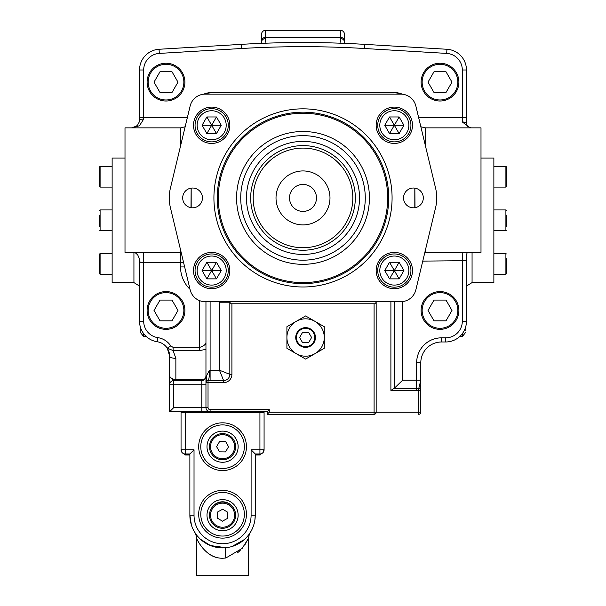 <?xml version="1.0" encoding="UTF-8"?>
<svg xmlns="http://www.w3.org/2000/svg" width="606" height="606" viewBox="0 0 606 606"><rect width="100%" height="100%" fill="white"/><g stroke="black" fill="none" stroke-linecap="round" stroke-linejoin="round"><path stroke-width="0.91" d="M199.086 132.532A14.529 14.529 0 0 0 218.933 137.85A14.529 14.529 0 0 0 224.25 118.003A14.529 14.529 0 0 0 204.404 112.678A14.529 14.529 0 0 0 199.086 132.532M226.046 116.966A16.604 16.604 0 0 1 219.97 139.645A16.604 16.604 0 0 1 197.283 133.57A16.604 16.604 0 0 1 203.366 110.883A16.604 16.604 0 0 1 226.046 116.966M216.463 133.57L221.258 125.268L216.463 116.966L206.873 116.966L202.078 125.268L206.873 133.57L216.463 133.57L206.873 116.966M216.463 116.966L211.668 125.268L202.078 125.268M221.258 125.268L211.668 125.268L206.873 133.57M189.875 454.992L184.997 454.992L184.163 454.167L189.875 454.167M255.255 454.167L260.966 454.167L260.133 454.992L255.255 454.992M199.086 263.299A14.529 14.529 0 0 0 204.404 283.154A14.529 14.529 0 0 0 224.25 277.828A14.529 14.529 0 0 0 218.933 257.982A14.529 14.529 0 0 0 199.086 263.299M226.046 278.866A16.604 16.604 0 0 1 203.366 284.949A16.604 16.604 0 0 1 197.283 262.262A16.604 16.604 0 0 1 219.97 256.186A16.604 16.604 0 0 1 226.046 278.866M206.873 278.866L216.463 278.866L221.258 270.564L216.463 262.262L206.873 262.262L202.078 270.564L206.873 278.866L216.463 262.262M221.258 270.564L211.668 270.564L206.873 262.262M216.463 278.866L211.668 270.564L202.078 270.564M216.743 504.654A12.037 12.037 0 0 0 212.032 521.016A12.037 12.037 0 0 0 228.386 525.728A12.037 12.037 0 0 0 233.105 509.366A12.037 12.037 0 0 0 216.743 504.654M228.894 526.637A13.074 13.074 0 0 1 211.123 521.516A13.074 13.074 0 0 1 216.236 503.745A13.074 13.074 0 0 1 234.007 508.866A13.074 13.074 0 0 1 228.894 526.637M227.811 512.297L222.675 509.199L217.433 512.1L217.319 518.092L222.455 521.183L227.697 518.282L227.811 512.297M181.05 411.716L181.05 412.444L181.05 411.716L267.193 411.716L267.193 414.315L374.091 414.315A2.076 2.076 0 0 0 376.167 412.239L418.723 412.239L418.723 390.431L390.893 390.393L394.218 388.355L418.799 388.385L420.799 380.22L420.799 412.239L420.799 362.736L416.648 362.736A24.907 24.907 0 0 1 441.554 337.83L445.705 337.83A16.604 16.604 0 0 0 462.31 321.218L462.31 260.709L422.753 261.11M264.08 411.716L264.08 449.803L262.83 452.773M248.475 538.423L242.15 548.415L225.818 558.02L222.569 558.262C206.835 558.323 198.253 542.302 196.67 538.454C196.692 538.734 204.586 556.406 219.327 558.028M196.617 538.333C195.973 534.681 195.435 532.825 194.996 532.757L196.867 535.401M197.382 536.045L200.018 538.863M200.344 539.173L210.426 545.552L226.015 547.703A10.378 1.295 -96.1 0 0 225.818 558.02M238.135 446.69A15.567 15.567 0 0 0 222.569 431.124A15.567 15.567 0 0 0 206.994 446.69A15.567 15.567 0 0 0 222.569 462.264A15.567 15.567 0 0 0 238.135 446.69M238.135 515.191A15.567 15.567 0 0 0 222.569 499.624A15.567 15.567 0 0 0 206.994 515.191A15.567 15.567 0 0 0 222.569 530.758A15.567 15.567 0 0 0 238.135 515.191M200.768 446.69A21.793 21.793 0 0 0 222.569 468.491A21.793 21.793 0 0 0 244.362 446.69A21.793 21.793 0 0 0 222.569 424.897A21.793 21.793 0 0 0 200.768 446.69M200.768 514.244A21.793 21.793 0 0 0 222.569 536.045A21.793 21.793 0 0 0 244.362 514.244A21.793 21.793 0 0 0 222.569 492.451A21.793 21.793 0 0 0 200.768 514.244M264.08 449.803L259.929 449.803L259.929 453.955A4.151 4.151 0 0 0 264.08 449.803A4.151 4.151 0 0 1 259.929 453.955L255.255 453.955L251.104 449.803L259.929 449.803L259.929 412.444L181.05 412.444L181.05 449.803A4.151 4.151 0 0 0 185.201 453.955C181.088 452.44 181.088 452.44 185.201 453.955L189.875 453.955L189.875 515.191L191.428 525.16M182.088 452.553L181.05 449.803A4.151 4.151 0 0 0 185.201 453.955L185.201 449.803L194.026 449.803L189.875 453.955M183.959 453.765L182.308 452.78M189.973 517.766L190.261 520.213M251.588 530.235L250.286 532.53M248.771 534.734L247.377 536.477M247.248 536.636L245.839 538.151M244.915 539.052L244.46 539.469M250.134 532.757C249.687 532.841 249.149 534.704 248.513 538.333L248.513 575.7L196.617 575.7L196.617 538.34M237.393 552.93L240.173 550.513M245.316 544.18L246.225 542.726M247.498 540.431L248.43 538.514M232.166 506.313A12.453 12.453 0 0 0 212.964 506.313M254.868 520.236L255.255 515.191A32.694 32.694 0 0 1 222.569 547.885A32.694 32.694 0 0 1 189.875 515.191A32.694 32.694 0 0 0 222.569 547.885A32.694 32.694 0 0 0 255.255 515.191L255.255 453.955M246.309 537.666L248.498 535.098M247.399 536.454L244.869 539.09M244.362 539.56L231.909 546.521M259.929 412.444L264.08 412.444M212.214 440.547A12.037 12.037 0 0 0 216.418 457.045A12.037 12.037 0 0 0 232.916 452.841A12.037 12.037 0 0 0 228.712 436.343A12.037 12.037 0 0 0 212.214 440.547M233.81 453.371A13.074 13.074 0 0 1 215.887 457.939A13.074 13.074 0 0 1 211.32 440.017A13.074 13.074 0 0 1 229.242 435.449A13.074 13.074 0 0 1 233.81 453.371M225.621 441.539L219.63 441.463L216.577 446.622L219.508 451.849L225.5 451.917L228.56 446.766L225.621 441.539M381.75 263.299A14.529 14.529 0 0 0 387.067 283.154A14.529 14.529 0 0 0 406.914 277.828A14.529 14.529 0 0 0 401.596 257.982A14.529 14.529 0 0 0 381.75 263.299M408.717 278.866A16.604 16.604 0 0 1 386.03 284.949A16.604 16.604 0 0 1 379.954 262.262A16.604 16.604 0 0 1 402.634 256.186A16.604 16.604 0 0 1 408.717 278.866M389.537 278.866L399.127 278.866L403.922 270.564L399.127 262.262L389.537 262.262L384.742 270.564L389.537 278.866L399.127 262.262M403.922 270.564L394.332 270.564L389.537 262.262M399.127 278.866L394.332 270.564L384.742 270.564M170.4 188.224A41.511 41.511 0 0 0 170.4 207.6L190.125 289.766A15.567 15.567 0 0 0 205.26 301.705L400.74 301.705A15.567 15.567 0 0 0 415.875 289.766L435.6 207.6A41.511 41.511 0 0 0 435.6 188.224L415.875 106.065A15.567 15.567 0 0 0 400.74 94.127L205.26 94.127A15.567 15.567 0 0 0 190.125 106.065L170.4 188.224M229.833 125.268A18.165 18.165 0 0 0 211.668 107.103A18.165 18.165 0 0 0 193.503 125.268A18.165 18.165 0 0 0 211.668 143.425A18.165 18.165 0 0 0 229.833 125.268M412.497 125.268A18.165 18.165 0 0 0 394.332 107.103A18.165 18.165 0 0 0 376.167 125.268A18.165 18.165 0 0 0 394.332 143.425A18.165 18.165 0 0 0 412.497 125.268M229.833 270.564A18.165 18.165 0 0 0 211.668 252.407A18.165 18.165 0 0 0 193.503 270.564A18.165 18.165 0 0 0 211.668 288.729A18.165 18.165 0 0 0 229.833 270.564M412.497 270.564A18.165 18.165 0 0 0 394.332 252.407A18.165 18.165 0 0 0 376.167 270.564A18.165 18.165 0 0 0 394.332 288.729A18.165 18.165 0 0 0 412.497 270.564M246.468 197.912A56.532 56.532 0 0 1 303 141.387A56.532 56.532 0 0 1 359.532 197.912A56.532 56.532 0 0 1 303 254.444A56.532 56.532 0 0 1 246.468 197.912M355.313 197.912A52.313 52.313 0 0 0 303 145.599A52.313 52.313 0 0 0 250.687 197.912A52.313 52.313 0 0 0 303 250.233A52.313 52.313 0 0 0 355.313 197.912M352.821 197.912A49.821 49.821 0 0 0 303 148.099A49.821 49.821 0 0 0 253.179 197.912A49.821 49.821 0 0 0 303 247.733A49.821 49.821 0 0 0 352.821 197.912M392.082 197.912A89.082 89.082 0 0 0 303 108.838A89.082 89.082 0 0 0 213.918 197.912A89.082 89.082 0 0 0 303 286.994A89.082 89.082 0 0 0 392.082 197.912M423.314 197.912A9.885 9.885 0 0 0 413.428 188.027A9.885 9.885 0 0 0 403.543 197.912A9.885 9.885 0 0 0 413.428 207.805A9.885 9.885 0 0 0 423.314 197.912M202.457 197.912A9.885 9.885 0 0 0 192.572 188.027A9.885 9.885 0 0 0 182.686 197.912A9.885 9.885 0 0 0 192.572 207.805A9.885 9.885 0 0 0 202.457 197.912M236.575 197.912A66.425 66.425 0 0 1 303 131.494A66.425 66.425 0 0 1 369.425 197.912A66.425 66.425 0 0 1 303 264.337A66.425 66.425 0 0 1 236.575 197.912M217.274 197.912A85.726 85.726 0 0 1 303 112.186A85.726 85.726 0 0 1 388.726 197.912A85.726 85.726 0 0 1 303 283.646A85.726 85.726 0 0 1 217.274 197.912M329.982 197.912A26.982 26.982 0 0 0 303 170.93A26.982 26.982 0 0 0 276.018 197.912A26.982 26.982 0 0 0 303 224.902A26.982 26.982 0 0 0 329.982 197.912M289.509 197.912A13.491 13.491 0 0 0 303 211.411A13.491 13.491 0 0 0 316.491 197.912A13.491 13.491 0 0 0 303 184.421A13.491 13.491 0 0 0 289.509 197.912M458.886 82.128A18.892 18.892 0 0 1 440.001 101.013A18.892 18.892 0 0 1 421.109 82.128A18.892 18.892 0 0 1 440.001 63.236A18.892 18.892 0 0 1 458.886 82.128A18.892 18.892 0 0 0 440.001 63.236A18.892 18.892 0 0 0 421.109 82.128M184.891 82.128A18.892 18.892 0 0 1 165.999 101.013A18.892 18.892 0 0 1 147.114 82.128A18.892 18.892 0 0 1 165.999 63.236A18.892 18.892 0 0 1 184.891 82.128A18.892 18.892 0 0 0 165.999 63.236A18.892 18.892 0 0 0 147.114 82.128M184.891 310.454A18.892 18.892 0 0 1 165.999 329.346A18.892 18.892 0 0 1 147.114 310.454A18.892 18.892 0 0 1 165.999 291.569A18.892 18.892 0 0 1 184.891 310.454A18.892 18.892 0 0 0 165.999 291.569A18.892 18.892 0 0 0 147.114 310.454M296.425 337.512A9.166 9.166 0 0 0 305.598 346.677A9.166 9.166 0 0 0 314.764 337.512A9.166 9.166 0 0 0 305.598 328.338A9.166 9.166 0 0 0 296.425 337.512M315.453 337.512A9.863 9.863 0 0 1 305.598 347.367A9.863 9.863 0 0 1 295.736 337.512A9.863 9.863 0 0 1 305.598 327.649A9.863 9.863 0 0 1 315.453 337.512M424.844 252.422A10.378 10.378 0 0 1 425.465 252.407L425.465 249.808M173.786 380.583L173.786 384.734L169.635 384.734A4.151 4.151 0 0 1 173.786 380.583L169.635 376.432C169.695 377.765 171.771 378.856 175.861 379.682L204.381 379.682L205.957 376.432A4.151 4.151 0 0 1 201.806 380.583L201.806 384.734L173.786 384.734L173.786 407.565L169.635 411.716L169.635 356.123L169.635 384.734A4.151 4.151 0 0 1 173.786 380.583L201.806 380.583A4.151 4.151 0 0 0 205.957 376.432M99.679 273.867L99.679 253.944L100.096 253.528L100.096 274.283L99.679 273.867M99.679 226.311L99.679 215.122M99.679 186.686L99.679 166.764L100.096 166.347L100.096 187.102L99.679 186.686M506.321 258.717L506.321 273.867L505.904 274.283L505.904 253.528L493.867 253.528M506.321 215.122L506.321 226.311M506.321 181.914L506.321 166.764L506.321 186.686L505.904 187.102L505.904 166.347L493.867 166.347M472.066 252.407L472.066 282.585L493.867 282.585L493.867 158.045L480.997 158.045M133.934 252.407L133.934 282.585L112.133 282.585L112.133 158.045L125.003 158.045M190.011 289.304A31.133 31.133 0 0 1 180.535 266.935L180.535 252.407L125.003 252.407L125.003 127.858L180.535 127.858L185.148 126.775M425.465 146.023L425.465 127.858L480.997 127.858L480.997 252.407L425.465 252.407M458.886 310.454A18.892 18.892 0 0 1 440.001 329.346A18.892 18.892 0 0 1 421.109 310.454A18.892 18.892 0 0 1 440.001 291.569A18.892 18.892 0 0 1 458.886 310.454A18.892 18.892 0 0 0 440.001 291.569A18.892 18.892 0 0 0 421.109 310.454M428.018 310.454L434.01 320.839L445.993 320.839L451.985 310.454L445.993 300.076L434.01 300.076L428.018 310.454M205.957 349.321L199.73 350.571L173.089 350.571L167.256 348.162A14.529 14.529 0 0 1 169.635 356.123L167.256 348.162L170.725 345.882L173.089 347.359L199.73 347.359C203.631 346.109 205.707 344.496 205.957 342.534M296.251 321.331A18.68 18.68 0 0 0 296.251 353.684A18.68 18.68 0 0 0 324.278 337.512A18.68 18.68 0 0 0 296.251 321.331L286.911 326.725L286.911 348.298L305.598 359.078L324.278 348.298L324.278 326.725L305.598 315.938L296.251 321.331M230.098 301.705A14.809 14.809 0 0 1 230.106 302.22L230.106 303.78L375.894 303.78L375.894 302.22A14.809 14.809 0 0 1 375.902 301.705M139.539 117.572L143.69 117.572L143.69 119.124A4.151 0.621 0 0 0 139.539 119.746L139.539 69.993A20.755 20.755 0 0 1 159.06 49.268L241.165 44.367A1037.866 1037.866 0 0 1 364.835 44.367L446.94 49.268A20.755 20.755 0 0 1 466.461 69.993L466.461 123.722A4.151 1.757 180 0 0 462.31 121.965L462.31 69.993A16.604 16.604 0 0 0 446.698 53.411L364.585 48.51A1033.715 1033.715 0 0 0 241.415 48.51L159.302 53.411A16.604 16.604 0 0 0 143.69 69.993L143.69 117.572L187.36 117.572M206.335 381.469L206.601 375.515L206.335 381.469M157.318 341.761L157.242 341.754A20.755 20.755 0 0 1 139.539 321.218L139.539 260.474L139.335 258.52L137.714 254.899L134.888 252.407M467.294 252.407L466.461 254.891L466.461 321.218A20.755 20.755 0 0 1 445.705 341.981L441.554 341.981A20.755 20.755 0 0 0 420.799 362.736A20.755 20.755 0 0 1 441.554 341.981L441.554 337.83M206.601 375.515L209.517 370.205C209.426 376.508 208.934 379.962 208.032 380.583L223.606 380.583A6.227 6.227 0 0 0 229.833 374.356L229.833 302.22A14.529 14.529 0 0 0 229.818 301.705A14.529 14.529 0 0 1 229.833 302.22L230.106 302.22M99.679 181.914L99.679 176.725M99.679 170.733L99.679 171.536M99.679 225.508L99.679 220.311M99.679 263.905L99.679 257.914M465.84 326.27L465.84 330.611M146.758 336.959L143.425 336.232L143.493 333.406L143.425 336.232L140.16 332.179L140.16 326.27L140.16 330.611M344.511 34.451L344.511 42.162L344.511 34.451A4.151 4.151 0 0 0 340.36 30.3L265.64 30.3L340.36 30.3A4.151 4.151 0 0 1 344.511 34.451A4.151 4.151 0 0 0 340.36 30.3L340.36 37.352L265.64 37.352L265.64 38.534A4.151 3.628 180 0 0 261.489 42.162L261.489 34.451A4.151 4.151 0 0 1 265.64 30.3L265.64 37.352A4.151 3.628 180 0 0 261.489 40.981L261.451 43.14M375.894 302.22L376.167 302.22A14.529 14.529 0 0 1 376.182 301.705A14.529 14.529 0 0 0 376.167 302.22L376.167 412.239L374.091 412.239L374.091 303.78M211.668 92.847L211.668 92.574A20.755 20.755 0 0 0 203.555 94.225A20.755 20.755 0 0 1 211.668 92.574L394.332 92.574A20.755 20.755 0 0 1 402.445 94.225A20.755 20.755 0 0 0 394.332 92.574L211.668 92.847A20.483 20.483 0 0 0 204.495 94.15M340.958 43.223L340.36 38.534A4.151 3.628 180 0 1 344.511 42.162L344.564 43.359M261.436 43.359L261.489 42.162M459.242 336.959L462.575 336.232L462.507 333.406M506.321 225.508L506.321 220.311M506.321 269.094L506.321 263.905M173.786 407.565L201.806 407.565L201.806 411.716L210.108 411.716A4.151 4.151 0 0 1 205.957 407.565L205.957 301.705M187.277 412.444L187.277 411.716L169.635 411.716M173.089 347.359L173.089 350.571L175.861 358.343L175.861 380.583M167.256 348.162A14.529 14.529 0 0 0 157.242 341.754A14.529 14.529 0 0 1 169.635 356.123A6.227 2.219 0 0 0 175.861 358.343M191.185 188.125L191.185 207.706M191.14 188.133L190.996 207.676M401.505 94.15A20.483 20.483 0 0 0 394.332 92.847M208.032 380.583A2.076 2.076 0 0 0 205.957 382.659A2.076 2.076 0 0 1 208.032 380.583L208.032 407.565A2.076 2.076 0 0 0 210.108 409.641L269.269 409.641L267.193 411.716M414.815 207.706L414.815 188.125M415.004 207.676L414.86 188.133M269.269 409.641L269.269 412.239L267.193 414.315M418.723 414.315A2.076 2.076 0 0 0 420.799 412.239A2.076 2.076 0 0 1 418.723 414.315L418.723 412.239L420.799 412.239M466.461 260.565L462.31 260.709L462.226 252.407M183.626 262.693L143.69 262.693C140.963 262.86 139.577 262.118 139.539 260.474M210.108 301.705L210.108 370.205L219.455 370.205L223.606 380.583A6.227 6.227 0 0 0 229.833 374.356L219.455 370.205L219.455 302.22A4.151 4.151 0 0 0 219.417 301.705M143.69 119.124L139.433 125.76L132.1 127.858M470.211 127.858L462.31 121.965M402.634 301.583L402.634 380.22L394.218 388.355M418.799 388.385L418.723 390.431L420.799 390.431A2.076 2.045 0 0 0 418.799 388.385M299.599 337.512L302.599 342.701L308.59 342.701L311.59 337.512L308.59 332.323L302.599 332.323L299.599 337.512M154.015 310.454L160.007 320.839L171.99 320.839L177.982 310.454L171.99 300.076L160.007 300.076L154.015 310.454M154.015 82.128L160.007 92.506L171.99 92.506L177.982 82.128L171.99 71.75L160.007 71.75L154.015 82.128M428.018 82.128L434.01 92.506L445.993 92.506L451.985 82.128L445.993 71.75L434.01 71.75L428.018 82.128M381.75 132.532A14.529 14.529 0 0 0 401.596 137.85A14.529 14.529 0 0 0 406.914 118.003A14.529 14.529 0 0 0 387.067 112.678A14.529 14.529 0 0 0 381.75 132.532M408.717 116.966A16.604 16.604 0 0 1 402.634 139.645A16.604 16.604 0 0 1 379.954 133.57A16.604 16.604 0 0 1 386.03 110.883A16.604 16.604 0 0 1 408.717 116.966M399.127 133.57L403.922 125.268L399.127 116.966L389.537 116.966L384.742 125.268L389.537 133.57L399.127 133.57L389.537 116.966M399.127 116.966L394.332 125.268L384.742 125.268M403.922 125.268L394.332 125.268L389.537 133.57M257.853 411.716L257.853 412.444M198.692 446.69A23.869 23.869 0 0 1 222.569 422.821A23.869 23.869 0 0 1 246.437 446.69A23.869 23.869 0 0 1 222.569 470.567A23.869 23.869 0 0 1 198.692 446.69M198.692 514.244A23.869 23.869 0 0 1 222.569 490.375A23.869 23.869 0 0 1 246.437 514.244A23.869 23.869 0 0 1 222.569 538.12A23.869 23.869 0 0 1 198.692 514.244M185.201 412.444L185.201 449.803L181.05 449.803M194.026 449.803L194.026 515.191A28.543 28.543 0 0 0 222.569 543.733A28.543 28.543 0 0 0 251.104 515.191L251.104 449.803M194.026 515.191L189.875 515.191M251.104 515.191L255.255 515.191M387.688 197.912A84.688 84.688 0 0 0 303 113.224A84.688 84.688 0 0 0 218.311 197.912A84.688 84.688 0 0 0 303 282.608A84.688 84.688 0 0 0 387.688 197.912M365.274 197.912A62.274 62.274 0 0 0 303 135.646A62.274 62.274 0 0 0 240.726 197.912A62.274 62.274 0 0 0 303 260.186A62.274 62.274 0 0 0 365.274 197.912M422.147 82.128A17.854 17.854 0 0 0 440.001 99.975A17.854 17.854 0 0 0 457.848 82.128A17.854 17.854 0 0 0 440.001 64.274A17.854 17.854 0 0 0 422.147 82.128M148.152 82.128A17.854 17.854 0 0 0 165.999 99.975A17.854 17.854 0 0 0 183.853 82.128A17.854 17.854 0 0 0 165.999 64.274A17.854 17.854 0 0 0 148.152 82.128M148.152 310.454A17.854 17.854 0 0 0 165.999 328.308A17.854 17.854 0 0 0 183.853 310.454A17.854 17.854 0 0 0 165.999 292.607A17.854 17.854 0 0 0 148.152 310.454M112.133 209.934L100.096 209.934L100.096 230.697L99.679 230.28M506.321 230.28L505.904 230.697L505.904 209.934L493.867 209.934M181.156 252.422L180.535 252.407L180.535 249.808M422.147 310.454A17.854 17.854 0 0 0 440.001 328.308A17.854 17.854 0 0 0 457.848 310.454A17.854 17.854 0 0 0 440.001 292.607A17.854 17.854 0 0 0 422.147 310.454M402.634 380.22L416.648 380.22L416.648 362.736M418.64 117.572L466.461 117.572M199.73 350.571L199.73 300.69M143.69 252.407L143.69 321.218A16.604 16.604 0 0 0 157.848 337.648A18.68 18.68 0 0 1 170.725 345.882M231.909 303.78L231.909 374.356A8.302 8.302 0 0 1 223.606 382.659L205.957 382.659M269.269 412.239L374.091 412.239L374.091 414.315M462.31 321.218L466.461 321.218A20.755 20.755 0 0 1 445.705 341.981L445.705 337.83M390.893 390.393L390.893 301.705M265.64 38.534L265.042 43.223M340.36 38.534L340.36 37.352A4.151 3.628 180 0 1 344.511 40.981M265.64 30.3A4.151 4.151 0 0 0 261.489 34.451M180.535 146.023L180.535 127.858M208.032 407.565L201.806 407.565L201.806 384.734L205.957 384.734M157.848 337.648L157.242 341.754A20.755 20.755 0 0 1 139.539 321.218L143.69 321.218M231.909 374.356L229.833 374.356M223.606 382.659L223.606 380.583M210.108 409.641L210.108 411.716A4.151 4.151 0 0 1 205.957 407.565M416.648 390.393L416.648 380.22L420.799 380.22M209.517 370.205L210.108 370.205L210.108 380.583M219.455 302.22L229.833 302.22M180.535 266.935L184.641 266.935M394.809 301.705L394.809 388.052M446.698 53.411L446.94 49.268A20.755 20.755 0 0 1 466.461 69.993L462.31 69.993M143.69 69.993L139.539 69.993A20.755 20.755 0 0 1 159.06 49.268L159.302 53.411M241.415 48.51L241.165 44.367A1037.866 1037.866 0 0 1 364.835 44.367L364.585 48.51M260.133 454.992L260.966 453.826M100.096 187.102L112.133 187.102M100.096 274.283L112.133 274.283M100.096 230.697L112.133 230.697M505.904 187.102L493.867 187.102M505.904 274.283L493.867 274.283M505.904 230.697L493.867 230.697M462.575 336.232L465.84 332.179M472.066 282.585L466.461 286.1M133.934 282.585L139.539 286.1M505.904 166.347L506.321 166.764M505.904 209.934L506.321 210.35M505.904 253.528L506.321 253.944M100.096 253.528L112.133 253.528M100.096 166.347L112.133 166.347M100.096 209.934L99.679 210.35M425.465 127.858L420.852 126.775M139.539 119.746L139.282 121.92L137.577 125.101L136.297 126.192L131.547 127.858M470.764 127.858L467.491 126.359L466.461 123.722"/></g></svg>
